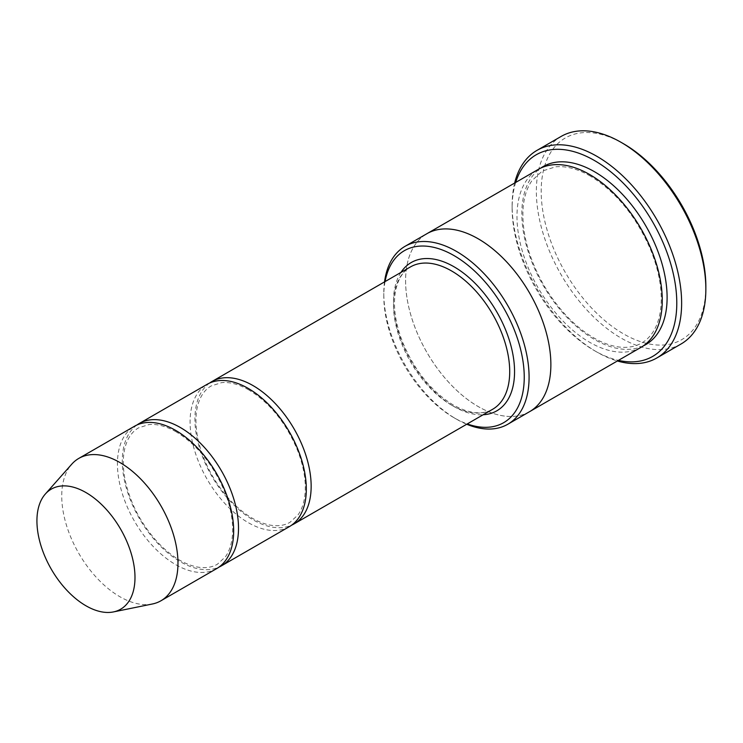 <?xml version="1.0" encoding="UTF-8"?>
<svg xmlns="http://www.w3.org/2000/svg" width="743" height="743" viewBox="0 0 743 743"><rect width="100%" height="100%" fill="white"/><g stroke="black" fill="none" stroke-linecap="round" stroke-linejoin="round"><path stroke-width="0.56" stroke-dasharray="3.71 2.79" d="M136.953 424.996A82.185 47.45 -120 0 0 127.387 491.541A82.185 47.45 -120 0 0 180.391 561.754A82.185 47.45 -120 0 0 218.999 567.095M289.287 526.685A82.185 47.45 60 0 1 207.102 479.226A82.185 47.45 60 0 1 207.102 384.326M385.06 281.588A99.302 57.332 -120 0 0 383.797 296.132A99.302 57.332 -120 0 0 454.019 417.752A99.302 57.332 -120 0 0 467.245 423.937M384.53 281.894A102.729 59.31 -120 0 0 383.797 293.336A102.729 59.31 -120 0 0 456.443 419.154L454.019 417.752A99.302 57.332 -120 0 0 454.019 417.761L456.443 419.154A102.729 59.31 -120 0 0 466.715 424.244M529.601 411.659A102.729 59.31 60 0 1 426.872 352.349A102.729 59.31 60 0 1 426.872 233.729M529.183 411.901A102.729 59.31 60 0 1 426.863 352.349A102.729 59.31 60 0 1 426.454 233.971M640.986 347.352A102.729 59.31 60 0 1 538.257 288.043A102.729 59.31 60 0 1 538.257 169.413M705.85 286.343A116.428 67.223 60 0 1 623.516 333.876A116.428 67.223 60 0 1 541.192 191.276A116.428 67.223 60 0 1 623.516 143.743M209.6 383.054A82.185 47.45 -120 0 0 200.025 449.599A82.185 47.45 -120 0 0 253.038 519.812A82.185 47.45 -120 0 0 291.637 525.162M216.65 568.618A82.185 47.45 60 0 1 134.455 521.168A82.185 47.45 60 0 1 134.455 426.268M152.417 603.985A82.185 47.45 60 0 1 78.767 553.321A82.185 47.45 60 0 1 71.727 464.208M515.698 182.434A116.428 67.223 -120 0 0 512.131 208.059A116.428 67.223 -120 0 0 594.465 350.659A116.428 67.223 -120 0 0 618.436 360.374M514.648 183.038A119.855 69.201 -120 0 0 512.131 205.263A119.855 69.201 -120 0 0 596.88 352.052L594.465 350.659L596.889 352.052A119.855 69.201 -120 0 0 617.387 360.987M681.025 344.009A119.855 69.201 60 0 1 561.169 274.808A119.855 69.201 60 0 1 561.169 136.415M400.941 272.421A85.612 49.428 -120 0 0 454.019 406.579A85.612 49.428 -120 0 0 483.126 414.77M643.354 345.857A102.729 59.31 60 0 1 543.096 285.247A102.729 59.31 60 0 1 540.737 168.113M451.595 405.176A82.185 47.45 -120 0 0 492.693 409.244C482.309 415.133 469.186 413.721 453.314 405.009C431.311 391.496 414.38 370.451 402.511 341.882C396.288 325.722 393.688 310.862 394.719 297.293C396.205 282.266 401.471 272.142 410.507 266.895A82.185 47.45 -120 0 0 397.904 332.753A82.185 47.45 -120 0 0 451.595 405.176M590.332 176.072C577.627 168.865 566.036 165.782 555.569 166.831L542.232 171.076L531.96 180.651C526.973 187.738 524.01 196.969 523.072 208.374C521.642 233.488 529.062 259.966 545.343 287.82C560.844 312.877 578.862 330.57 599.387 340.898C609.91 345.913 619.551 348.003 628.309 347.167C638.256 346.164 646.159 341.604 652.001 333.486C656.979 326.511 659.97 317.4 660.964 306.153C662.292 288.841 658.8 269.932 650.487 249.416C636.064 216.222 616.012 191.778 590.332 176.072M383.797 296.132L383.797 293.336M512.131 208.059L512.131 205.263M176.258 431.906C166.191 426.203 157.052 423.77 148.86 424.597L138.467 427.903C134.214 430.383 130.777 434.163 128.149 439.224C122.976 449.524 121.954 463 125.065 479.662C129.969 502.593 140.622 523.23 157.042 541.582C170.686 556.08 184.245 564.578 197.731 567.085C205.384 568.358 211.931 567.411 217.365 564.253L225.389 556.851C229.281 551.399 231.63 544.229 232.429 535.322C233.441 522.32 230.971 508.063 225.018 492.544C213.631 465.099 197.378 444.89 176.258 431.906M248.905 389.964C238.828 384.261 229.698 381.828 221.507 382.664L211.114 385.97C206.86 388.44 203.415 392.22 200.796 397.291C195.623 407.582 194.592 421.058 197.703 437.729C202.607 460.651 213.269 481.288 229.68 499.649C243.323 514.137 256.892 522.635 270.368 525.152C278.031 526.415 284.578 525.468 290.011 522.31L298.027 514.908C301.927 509.457 304.277 502.287 305.076 493.38C306.088 480.377 303.618 466.121 297.655 450.602C286.278 423.157 270.025 402.947 248.905 389.964"/><path stroke-width="1.11" d="M218.999 567.095A82.185 47.45 -120 0 0 221.488 565.822A82.185 47.45 -120 0 0 234.082 499.965A82.185 47.45 -120 0 0 180.391 427.541A82.185 47.45 -120 0 0 139.303 423.473A82.185 47.45 -120 0 0 136.953 424.996M139.303 423.473L207.102 384.326A82.185 47.45 60 0 1 248.199 388.403A82.185 47.45 60 0 1 301.89 460.827A82.185 47.45 60 0 1 289.287 526.685L221.488 565.822M467.245 423.937A99.302 57.332 -120 0 0 524.103 372.02A99.302 57.332 -120 0 0 458.45 258.313A99.302 57.332 -120 0 0 385.06 281.588M426.454 233.971A102.729 59.31 60 0 1 426.863 233.72A102.729 59.31 60 0 1 478.232 238.819A102.729 59.31 60 0 1 545.343 329.344A102.729 59.31 60 0 1 529.601 411.659A102.729 59.31 60 0 1 529.183 411.901M529.601 411.659L640.986 347.352A102.729 59.31 60 0 0 656.738 265.037A102.729 59.31 60 0 0 589.617 174.503A102.729 59.31 60 0 0 538.257 169.413L426.863 233.72A102.729 59.31 60 0 1 478.232 238.809A102.729 59.31 60 0 1 545.343 329.344A102.729 59.31 60 0 1 529.601 411.659L507.803 424.244A102.729 59.31 -120 0 0 523.555 341.919A102.729 59.31 -120 0 0 456.443 251.394A102.729 59.31 -120 0 0 405.074 246.304A102.729 59.31 -120 0 0 384.53 281.894M466.715 424.244A102.729 59.31 -120 0 0 507.803 424.244M536.957 150.392L561.169 136.415A119.855 69.201 60 0 1 621.102 142.35L623.516 143.743A116.428 67.223 60 0 1 623.526 143.743A116.428 67.223 60 0 1 705.85 286.343L705.85 289.138A119.855 69.201 60 0 1 681.025 344.009L656.812 357.987A119.855 69.201 -120 0 0 675.183 261.945A119.855 69.201 -120 0 0 596.889 156.327A119.855 69.201 -120 0 0 536.957 150.392A119.855 69.201 -120 0 0 514.648 183.038M291.637 525.162A82.185 47.45 -120 0 0 294.135 523.88A82.185 47.45 -120 0 0 306.729 458.022A82.185 47.45 -120 0 0 253.038 385.598A82.185 47.45 -120 0 0 211.95 381.531A82.185 47.45 -120 0 0 209.6 383.054M45.351 494.002L71.727 464.208A82.185 47.45 60 0 1 78.767 458.422L134.455 426.268A82.185 47.45 60 0 1 175.552 430.336A82.185 47.45 60 0 1 229.243 502.76A82.185 47.45 60 0 1 216.65 568.618L160.952 600.771A82.185 47.45 60 0 1 152.417 603.985L113.428 611.926A69.34 40.038 60 0 1 51.286 569.184A69.34 40.038 60 0 1 45.351 494.002A69.34 40.038 60 0 1 85.956 492.553A69.34 40.038 60 0 1 132.839 559.646A69.34 40.038 60 0 1 113.428 611.926M78.767 458.422A82.185 47.45 60 0 1 119.855 462.49A82.185 47.45 60 0 1 173.546 534.914A82.185 47.45 60 0 1 160.952 600.771M618.436 360.374A116.428 67.223 -120 0 0 652.679 221.981A116.428 67.223 -120 0 0 515.698 182.434M617.387 360.987A119.855 69.201 -120 0 0 656.812 357.987M623.526 143.743L621.102 142.35A119.855 69.201 60 0 1 705.85 289.138M483.126 414.77A85.612 49.428 -120 0 0 496.826 311.958A85.612 49.428 -120 0 0 400.941 272.421M540.737 168.113A102.729 59.31 60 0 1 594.465 171.707A102.729 59.31 60 0 1 662.217 264.443A102.729 59.31 60 0 1 643.354 345.857M294.135 523.88L492.693 409.244A82.185 47.45 -120 0 0 492.693 314.345A82.185 47.45 -120 0 0 410.507 266.895L211.95 381.531M426.872 233.729L405.074 246.304"/></g></svg>
